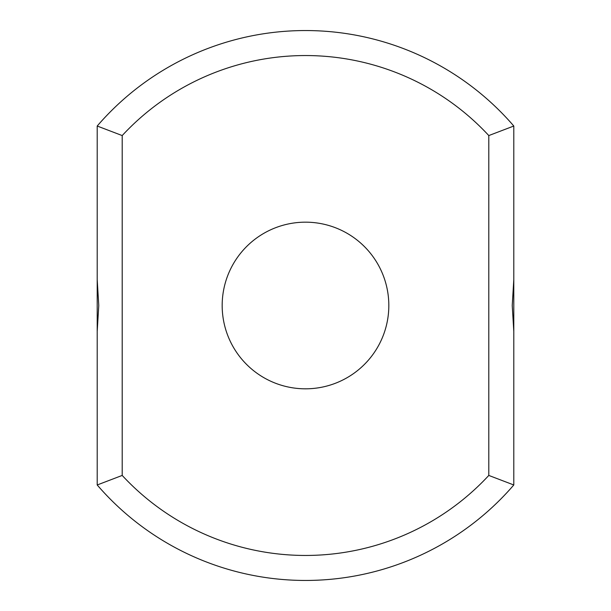 <?xml version="1.0" encoding="UTF-8"?>
<svg xmlns="http://www.w3.org/2000/svg" width="611" height="611" viewBox="0 0 611 611"><rect width="100%" height="100%" fill="white"/><g stroke="black" fill="none" stroke-linecap="round" stroke-linejoin="round"><path stroke-width="0.92" d="M513.798 279.67L513.798 126.026A274.95 274.95 0 0 0 97.202 126.026L122.2 135.566L122.2 475.434A249.952 249.952 0 0 0 488.8 475.434L513.798 484.974L513.798 279.67L512.232 305.5L513.798 331.33M513.798 126.026L488.8 135.566A249.952 249.952 0 0 0 122.2 135.566M97.202 126.026L97.202 279.67L98.768 305.5L97.202 331.33L97.202 279.67M97.202 331.33L97.202 484.974A274.95 274.95 0 0 0 513.798 484.974M488.8 135.566L488.8 475.434M305.5 388.817A83.317 83.317 0 0 0 377.659 263.837A83.317 83.317 0 0 0 233.341 263.837A83.317 83.317 0 0 0 305.5 388.817M97.202 484.974L122.2 475.434"/></g></svg>

